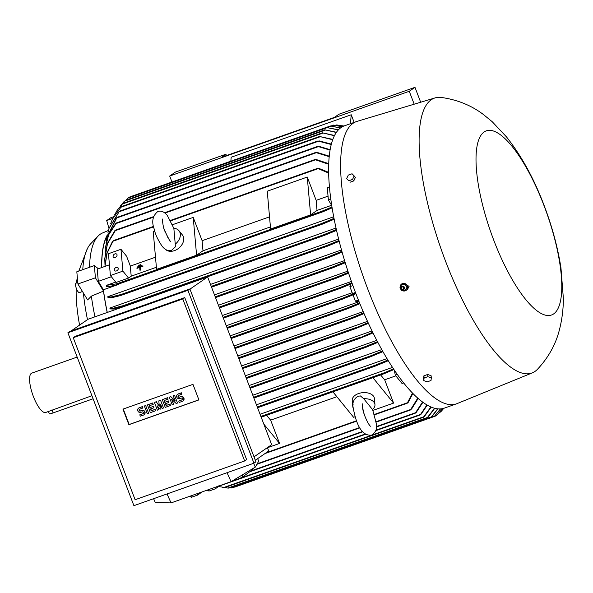<?xml version="1.0" encoding="UTF-8"?>
<svg xmlns="http://www.w3.org/2000/svg" width="593" height="593" viewBox="0 0 593 593"><rect width="100%" height="100%" fill="white"/><g stroke="black" fill="none" stroke-linecap="round" stroke-linejoin="round"><path stroke-width="0.89" d="M362.642 407.272L363.301 410.979M163.905 228.498L168.39 238.749M108.423 230.462L102.419 233.027A129.415 39.153 70.5 0 0 100.254 234.22A129.415 39.153 70.5 0 0 98.075 236.088L90.833 243.612A124.686 37.722 70.5 0 0 87.408 248.593A124.686 37.722 70.5 0 0 82.768 269.674M83.398 293.016A124.686 37.722 70.5 0 0 87.475 319.664M98.379 268.733L94.331 265.582L95.421 277.798L103.493 291.081L91.374 296.144A129.415 39.153 70.5 0 0 94.954 316.81M91.374 296.144L87.601 299.932L77.913 283.995L76.823 271.772L94.331 265.582M98.075 236.088A129.415 39.153 70.5 0 0 89.528 267.28M77.32 277.287A108.541 32.837 70.5 0 0 76.541 282.987M76.215 288.035A108.541 32.837 70.5 0 0 79.581 325.112M107.377 234.828A130.245 39.405 70.5 0 0 101.64 267.584M82.486 291.511L79.432 292.594A5.011 1.512 -109.5 0 1 77.164 290.318A5.011 1.512 -109.5 0 1 75.585 285.203A5.011 1.512 -109.5 0 1 76.089 283.15L77.787 282.55M338.351 129.934L326.32 127.473L338.507 129.771M355.919 293.683L342.761 299.028L341.575 299.042L342.465 298.249L355.622 292.905M442.645 408.614L436.389 415.715L442.511 408.644M435.099 97.897L357.045 121.38A149.732 45.298 70.5 0 0 356.423 121.587L344.414 125.835A149.732 45.298 70.5 0 0 355.867 293.55A149.732 45.298 70.5 0 0 444.298 408.147L456.299 403.9A149.732 45.298 70.5 0 0 456.914 403.67L532.373 372.841A145.834 44.119 70.5 0 0 537.362 369.409C548.443 357.572 555.811 344.311 559.466 329.619C562.097 319.242 563.394 308.79 563.35 298.264L560.963 267.917C557.731 247.266 552.083 226.37 544.018 205.215C534.019 178.723 521.521 155.966 506.518 136.939L492.168 121.669L483.221 114.375C471.168 105.302 457.144 99.654 441.14 97.43A145.834 44.119 70.5 0 0 435.099 97.897A145.834 44.119 70.5 0 0 445.647 261.454A145.834 44.119 70.5 0 0 532.373 372.841M356.423 121.587A149.732 45.298 70.5 0 0 367.868 289.302A149.732 45.298 70.5 0 0 456.299 403.9M326.328 127.465L128.763 197.358L125.842 200.212M401.95 290.392A3.899 3.699 -124.6 0 0 406.086 290.4L407.547 289.384L409.081 286.337L402.973 283.076L401.661 283.98A3.899 3.699 -124.6 0 0 400.112 287.271M425.581 375.221L427.42 374.568M427.99 374.598L428.991 374.969M544.011 205.601A97.689 29.554 70.5 0 0 484.155 131.95A97.689 29.554 70.5 0 0 493.784 240.261A97.689 29.554 70.5 0 0 553.64 313.912A97.689 29.554 70.5 0 0 544.011 205.601M406.086 290.4A3.899 3.699 -124.6 0 0 405.56 283.854A3.899 3.699 -124.6 0 0 401.661 283.98M400.119 287.353A3.899 3.699 -124.6 0 0 401.75 290.251M114.279 269.897A2.224 1.616 140.9 0 1 115.672 267.643A2.224 1.616 140.9 0 1 118.007 267.784A2.224 1.616 140.9 0 1 118.281 268.481A2.224 1.616 140.9 0 1 116.88 270.727A2.224 1.616 140.9 0 1 114.553 270.593A2.224 1.616 140.9 0 1 114.279 269.897M113.07 256.369A2.224 1.616 140.9 0 1 114.471 254.115A2.224 1.616 140.9 0 1 116.799 254.256A2.224 1.616 140.9 0 1 117.073 254.953A2.224 1.616 140.9 0 1 115.679 257.199A2.224 1.616 140.9 0 1 113.345 257.058A2.224 1.616 140.9 0 1 113.07 256.369M363.724 398.741A11.134 6.864 -5.1 0 1 374.954 404.626A11.134 6.864 -5.1 0 1 372.463 409.496L363.724 398.741L360.425 395.939L357.89 396.28C353.68 399.059 352.109 402.847 353.176 407.658C355.274 418.954 359.766 436.567 371.626 435.114C375.829 432.312 377.4 428.524 376.347 423.736L372.552 409.429M353.228 408.169A11.134 6.864 -5.1 0 1 352.776 406.598L352.235 400.49A11.134 6.864 -5.1 0 1 358.498 393.567A11.134 6.864 -5.1 0 1 374.413 398.518L374.954 404.626M173.845 228.335A11.134 8.087 140.9 0 1 178.96 230.721A11.134 8.087 140.9 0 1 175.254 244.153L173.845 228.335M174.149 228.928L167.315 215.467C164.246 211.76 161.103 210.426 157.879 211.471C152.571 215.778 151.393 221.745 154.328 229.38C155.114 233.983 157.731 239.624 162.178 246.31C165.247 250.016 168.39 251.343 171.614 250.298L175.328 246.903L175.254 244.153M178.96 230.721L182.333 234.872A11.134 8.087 140.9 0 1 174.468 250.624A11.134 8.087 140.9 0 1 165.477 249.379M406.931 287.568L405.249 290.511M238.527 477.187L239.187 478.67L231.574 481.36M252.188 468.989L252.514 469.723L242.804 476.831A19.48 4.707 156 0 1 239.187 478.67M242.804 476.831L242.026 475.089M253.3 468.322L253.307 468.329A19.48 4.707 156 0 1 252.514 469.723M401.884 284.18L400.008 287.472M405.397 284.492L401.587 284.344M407.035 287.738L405.101 284.306M403.292 289.666A1.809 1.72 -124.6 0 0 402.721 286.152A1.809 1.72 -124.6 0 0 401.35 286.856M400.987 287.931A1.779 1.69 -124.6 0 0 403.24 289.68A1.779 1.69 -124.6 0 0 403.233 286.36A1.779 1.69 -124.6 0 0 400.987 287.931M77.164 357.068L31.785 373.123A20.874 6.315 70.5 0 0 33.378 396.502A20.874 6.315 70.5 0 0 45.705 412.476L91.93 395.731M401.261 288.109A1.253 1.193 -124.6 0 0 402.484 289.391A1.253 1.193 -124.6 0 0 403.677 288.205A1.253 1.193 -124.6 0 0 402.454 286.923A1.253 1.193 -124.6 0 0 401.261 288.109M93.094 398.77L53.133 412.906A5.567 0.43 159.1 0 1 49.36 413.907L48.448 411.512M182.829 401.068A2.439 2.313 -124.6 0 1 182.318 401.335L179.249 402.417L178.73 401.061L181.799 399.971A0.971 0.927 -124.6 0 0 182.273 398.644A0.971 0.927 -124.6 0 0 181.102 398.162L179.79 398.622A2.439 2.313 -124.6 0 1 177.544 394.352L177.826 394.152A2.439 2.313 55.4 0 1 178.345 393.893L181.406 392.803L181.925 394.167L178.575 395.449A0.971 0.927 -124.6 0 0 178.1 396.776A0.971 0.927 -124.6 0 0 179.271 397.266L180.872 396.598A2.439 2.313 55.4 0 1 183.118 400.875L182.829 401.068A2.439 2.313 -124.6 0 0 180.583 396.799M177.544 394.352A2.439 2.313 -124.6 0 1 178.056 394.086L181.124 393.003L181.643 394.367M165.247 407.376L162.304 399.66L167.552 397.807L168.071 399.163L164.135 400.557L164.832 402.373L168.33 401.135L168.849 402.499L165.351 403.737L166.04 405.545L169.976 404.152L170.502 405.516L165.247 407.376M150.37 412.639L147.42 404.923L152.675 403.07L153.194 404.426L149.258 405.82L149.947 407.636L153.446 406.398L153.972 407.762L150.466 409L151.163 410.816L155.099 409.422L155.618 410.779L150.37 412.639M143.884 414.848A2.439 2.313 -124.6 0 1 143.365 415.115L140.304 416.197L139.785 414.841L142.846 413.751A0.971 0.927 -124.6 0 0 143.328 412.424A0.971 0.927 -124.6 0 0 142.15 411.942L140.838 412.402A2.439 2.313 -124.6 0 1 138.592 408.132L138.881 407.932A2.439 2.313 55.4 0 1 139.392 407.673L142.461 406.583L142.98 407.947L139.629 409.229A0.971 0.927 -124.6 0 0 139.147 410.556A0.971 0.927 -124.6 0 0 140.319 411.045L141.92 410.378A2.439 2.313 55.4 0 1 144.166 414.655L143.884 414.848A2.439 2.313 -124.6 0 0 141.631 410.578M138.592 408.132A2.439 2.313 -124.6 0 1 139.11 407.865L142.172 406.783L142.691 408.147M147.301 413.721L144.358 406.012L145.67 405.545L148.621 413.254L147.301 413.721M157.367 410.163L154.425 402.447L156.174 401.832L159.309 406.131L158.798 400.898L160.555 400.282L163.498 407.991L162.185 408.458L160.71 404.604L160.873 408.925L159.999 409.229L157.212 405.842L158.679 409.696L157.367 410.163M172.252 404.893L169.302 397.184L170.621 396.717L175.239 401.009L173.245 395.79L174.557 395.323L177.5 403.04L176.188 403.499L171.57 399.215L173.564 404.433L172.252 404.893M178.523 395.472A0.971 0.927 -124.6 0 0 179.553 397.065L180.872 396.598M178.73 401.061L182.081 399.778A0.971 0.927 -124.6 0 0 182.133 399.756M169.976 404.152L170.502 405.516M166.04 405.545L170.265 403.959M165.669 403.618L166.329 405.353M168.849 402.499L168.33 401.135M164.832 402.373L168.612 400.935M164.454 400.445L165.113 402.173M168.071 399.163L167.552 397.807M162.304 399.66L167.841 397.606M155.099 409.422L155.618 410.779M151.163 410.816L155.388 409.222M150.785 408.888L151.445 410.615M153.972 407.762L153.446 406.398M149.947 407.636L153.735 406.198M149.577 405.708L150.237 407.443M153.194 404.426L152.675 403.07M147.42 404.923L152.964 402.869M139.577 409.252A0.971 0.927 -124.6 0 0 140.608 410.845L141.92 410.378M139.785 414.841L143.135 413.558A0.971 0.927 -124.6 0 0 143.187 413.536M145.67 405.545L148.621 413.254M144.358 406.012L145.96 405.345M157.886 406.665L158.679 409.696M160.873 408.925L161.037 405.449M163.498 407.991L160.555 400.282M158.798 400.898L160.836 400.082M156.174 401.832L159.243 405.449M154.425 402.447L156.463 401.631M172.133 399.734L173.564 404.433M177.5 403.04L174.557 395.323M173.245 395.79L174.846 395.131M170.621 396.717L174.965 400.29M169.302 397.184L170.903 396.524M198.877 399.83L129.178 424.492L123.27 409.022M219.454 485.778L215.303 488.817L208.951 491.063L207.039 490.174M201.946 491.975L197.795 495.014L191.443 497.26L189.53 496.363M192.97 384.36L198.914 399.912L128.889 424.684L122.951 409.133L192.97 384.36M423.802 380.587L424.106 377.993L427.864 376.666L431.311 377.926L431 380.521L427.242 381.848L423.802 380.587L423.61 378.401L423.913 375.806L424.106 377.993M346.668 178.597L348.291 175.098L352.049 173.771L354.177 175.943L352.553 179.442L348.795 180.769L346.668 178.597L348.795 180.769M215.303 488.817L214.696 487.461M208.951 491.063L208.343 489.707M197.795 495.014L197.195 493.658M191.443 497.26L190.842 495.904M135.115 499.721L244.65 460.969L182.785 298.961L73.25 337.714L135.115 499.721M405.16 290.681L407.035 287.39M401.646 290.37L405.456 290.511M400.008 287.123L401.943 290.555M427.864 376.666L427.672 374.479L431.111 375.747L431.311 377.926M427.672 374.479L423.913 375.806M350.003 182.251L353.762 180.924L352.553 179.442M353.762 180.924L355.385 177.426L354.177 175.943M244.65 460.969L246.621 459.612L184.757 297.604L182.785 298.961M73.25 337.714L75.222 336.357L184.757 297.604M405.189 284.492L407.213 287.368M401.772 284.358L405.479 284.292M352.776 406.598A11.134 6.864 -5.1 0 1 353.087 404.552M133.907 505.666L253.945 463.192L187.929 290.303L67.891 332.769L133.907 505.666M153.602 498.698L155.292 502.493L171.036 502.908L167.041 493.939M171.036 502.908L231.055 481.672L227.06 472.71M231.055 481.672L255.324 467.106L258.733 461.117L257.629 458.641M253.945 463.192L255.917 461.836L189.893 288.947L187.929 290.303M67.891 332.769L69.855 331.413L189.893 288.947M420.674 102.241L414.981 87.334L338.959 114.234L334.378 117.392L221.345 157.382L225.926 154.224L175.409 172.096L169.68 176.047L409.259 91.285L414.188 104.19M414.981 87.334L409.259 91.285M225.926 154.224L226.437 155.581M171.963 182.021L169.68 176.047M137.858 267.08L141.86 265.664L141.823 265.227L137.821 266.642L137.858 267.08L141.868 265.671A129.971 39.316 -109.5 0 1 141.831 265.241L141.823 265.227M139.733 267.858L139.696 267.421L136.946 268.392L136.901 267.954L142.906 265.834L142.943 266.272L140.193 267.243L140.445 270.082L139.948 270.26L139.733 267.858A129.971 39.316 70.5 0 1 139.696 267.421L136.946 268.392M138.777 265.768L140.771 265.056L140.734 264.619L138.732 265.33L138.777 265.768L140.786 265.078A129.971 39.316 -109.5 0 1 140.756 264.648L140.734 264.619M255.324 467.106L253.634 463.311M230.84 161.192L231.188 157.227L351.226 114.76L354.147 122.395M120.957 249.297L108.452 253.722L110.394 275.545L122.899 271.12L120.957 249.297L126.583 256.22L130.349 266.094A129.971 39.316 -109.5 0 0 131.246 276.16L156.389 267.265M139.948 270.26L140.459 270.097A129.971 39.316 -109.5 0 1 140.23 267.68A129.971 39.316 -109.5 0 1 140.193 267.243L142.943 266.272A129.971 39.316 -109.5 0 1 142.906 265.834L142.906 265.834M254.012 456.847L271.668 444.661L207.632 276.946L189.968 289.139M71.078 330.976L88.09 319.242L207.632 276.946M255.309 460.25L268.703 451.006L267.406 447.604M439.302 412.861L443.786 408.318M368.423 323.363L355.385 328.67L354.429 328.604L368.075 322.614M364.05 313.615L351.634 318.671L238.801 358.587L351.56 318.693M351.716 318.641L350.722 318.589L351.656 317.781L363.717 312.859M359.877 303.72L347.639 308.708L234.976 348.565L347.557 308.731M347.713 308.679L346.66 308.642L347.535 307.856L359.566 302.949M359.106 301.815L355.422 301.177L353.028 294.899M233.983 345.964L358.683 301.844M355.459 292.482L352.501 293.528L349.885 286.656L350.871 284.047M230.136 335.883L352.19 292.705M352.153 283.506L340.034 288.443L338.937 288.428L339.693 287.679L351.871 282.72M348.595 273.188L336.513 278.117L335.282 278.147L335.979 277.428L348.328 272.387M345.245 262.721L332.591 267.888L331.265 267.947L331.924 267.235L345 261.913M340.404 128.051L330.42 125.961L340.56 127.932M130.845 196.565L330.42 125.961M342.309 126.791L333.518 125.101L331.079 125.968M333.518 125.108L342.435 126.717M343.71 126.109L336.313 124.945L343.784 126.079M350.441 123.7L351.226 114.76M328.737 164.291L314.801 159.591L164.543 212.746M314.601 159.739L316.684 159.732M114.442 231.285L115.791 230.069M153.505 216.653L115.679 230.04L107.481 243.671L104.768 259L104.976 264.537M334.445 135.745L322.355 132.81L334.578 135.471M117.31 210.115L122.944 203.355L117.088 210.456L114.76 214.622M332.74 139.74L319.575 136.494L332.866 139.407M112.462 219.01L121.328 206.631L112.314 219.351L110.691 223.657M331.279 144.522L317.841 140.986L119.452 211.175L108.949 228.535L107.889 232.982M317.781 141.038L319.872 141.127M109.053 228.172L119.452 211.175M330.093 150.14L317.692 146.389L117.021 217.386L106.688 238.052L106.088 242.715M317.566 146.478L319.538 146.582M115.805 218.661L117.066 217.409M329.234 156.693L315.639 152.468L116.465 222.938L108.645 234.835L105.332 248.104L105.131 253.107M315.476 152.586L317.551 152.623M115.19 224.213L116.539 222.968M328.685 173.097L317.589 168.368L170.525 220.396M317.374 168.545L319.167 168.597M112.314 241.774L113.374 240.714M153.661 226.363L113.248 240.662L107.111 253.063L104.961 266.405M110.394 275.545L116.02 282.468L128.525 278.043L122.899 271.12M128.525 278.043L131.246 276.16M155.492 257.199L130.349 266.094M196.587 255.205L193.222 217.394L202.124 240.699A129.971 39.316 70.5 0 0 203.021 250.772L196.587 255.205L156.574 269.363L153.209 231.552L154.773 230.996M172.57 224.703L193.222 217.394M269.526 216.853L202.124 240.699M203.021 250.772L270.423 226.919M270.608 229.017L267.25 191.205L307.263 177.055L316.158 200.352A129.971 39.316 70.5 0 0 317.055 210.426L310.621 214.866L270.608 229.017M310.621 214.866L307.263 177.055M317.055 210.426L331.613 205.274M328.048 196.15L316.158 200.352M331.761 205.519L328.381 199.967L327.299 187.744L329.471 186.98M321.413 211.894L321.562 211.367L331.991 206.987M115.702 282.075L106.347 285.389L116.917 283.765L117.147 284.158M336.335 132.491L324.831 129.815L336.483 132.269M123.9 201.776L120.431 205.956M383.619 373.894L383.174 373.642L383.619 373.894L393.922 369.565M266.628 415.285A129.971 39.316 70.5 0 0 270.645 420.14L279.548 443.445L267.45 447.722M279.548 443.445L263.818 424.091M270.645 420.14L336.876 396.71M355.066 416.731L353.569 417.257L332.91 391.832M380.662 374.939A129.971 39.316 70.5 0 0 384.679 379.794L393.582 403.099L372.945 410.4M393.582 403.099L372.923 377.682M384.679 379.794L395.835 375.851M403.633 382.937L402.047 383.501L395.294 375.191L394.271 370.084M374.391 414.44L407.154 402.847L407.221 403.233L412.454 393.063M376.103 421.727L410.452 409.57L410.371 410.008L417.754 398.148M411.75 408.673L410.186 410.03M376.444 426.552L415.345 412.787L415.174 413.254L422.557 402.054M416.56 411.905L415.026 413.277M375.925 430.207L420.43 414.463L420.2 414.952L426.938 404.952M218.847 485.778L219.262 485.919M421.512 413.618L420.096 414.974M218.476 486.497L224.11 487.394L423.721 416.775L423.358 417.309L430.911 406.983M224.11 487.394L218.461 486.505M423.328 417.316L224.984 487.49M424.81 415.923L423.283 417.324M222.457 487.261L227.868 488.069L427.516 417.435L427.071 417.998L434.491 408.251M227.868 488.069L228.342 488.106M428.539 416.597L427.027 418.013M229.713 487.824L231.626 487.972L431.022 417.428L437.664 408.859M432.43 416.049L431.015 417.435M408.303 402.024L407.006 403.255M440.562 408.918L434.298 416.508L440.377 408.925M233.672 487.083L234.732 487.112L434.298 416.508M108.986 228.387L106.696 220.552L110.698 217.787L113.537 216.786M320.516 224.406L320.813 223.828L334.022 218.372M333.711 216.771L107.83 296.678L111.173 296.974L121.091 294.484L121.469 294.832M334.193 219.232L321.888 224.332L120.542 295.566L111.143 297.871L107.978 297.567M322.392 223.895L320.339 224.25M121.528 294.588L120.142 295.447M322.977 235.495L323.363 234.88L336.372 229.528M336.565 230.38L324.312 235.428L122.973 306.663L113.471 309.057L110.046 308.909A129.971 39.316 -109.5 0 1 109.868 308.049L113.441 308.175L123.396 305.625L123.87 305.936M324.868 234.947L322.837 235.354M123.9 305.736L122.514 306.537M339.218 241.329L327.825 246.021L326.513 246.08L326.965 245.443L339.003 240.499M342.117 252.107L329.552 257.243L328.181 257.325L328.759 256.643L341.887 251.284M332.132 207.869L322.607 211.879L116.406 284.833M322.985 211.523L321.213 211.708M117.214 283.884L116.132 284.707M373.012 332.955L359.944 338.292L359.069 338.195L372.656 332.228M359.944 338.292L246.391 378.467L359.788 338.351M365.125 347.32L366.83 346.342M365.859 347.313L365.118 347.172L365.859 347.313L377.837 342.391M369.291 356.993L371.07 355.926M369.988 356.971L369.298 356.808L369.988 356.971L382.908 351.656M374.531 366.163L376.288 365.043M375.154 366.133L374.561 365.94L375.154 366.133L388.259 360.722M383.152 373.901L384.583 372.827M355.385 328.67L242.619 368.572L355.222 328.73M443.831 408.303L441.244 411.297M437.886 408.881L431.971 416.612M434.751 408.318L428.102 417.153M431.2 407.102L424.425 416.449M427.256 405.138L421.215 414.114M422.913 402.306L416.286 412.38M418.139 398.489L411.52 409.126M412.884 393.5L408.177 402.417M395.294 375.191L397.303 374.479M260.89 416.427L384.138 372.827L393.478 368.898M257.273 406.954L375.703 365.058L387.837 360.033M253.574 397.273L370.41 355.933L382.515 350.945M249.838 387.481L366.133 346.334L377.459 341.672M241.596 365.903L367.504 321.362M237.8 355.97L363.183 311.614M355.422 301.177L358.424 300.117M349.885 286.656L352.902 285.589M226.259 325.735L351.427 281.453M222.36 315.52L347.906 271.105M328.381 199.967L330.827 199.1M318.797 168.345L328.67 172.37M316.195 159.502L328.759 163.668M317.003 152.394L329.285 156.159M318.967 146.345L330.175 149.681M319.204 140.912L331.383 144.121M343.947 126.012L342.243 125.76M104.776 258.57L107.377 243.412L114.775 230.759M106.762 237.674L116.243 218.068M105.369 247.711L108.586 234.583L115.591 223.65M104.917 266.42L106.844 253.196L112.537 241.321M106.347 285.389L106.392 286.211M116.458 284.81C109.023 286.79 105.665 287.108 106.384 285.767M106.696 220.552L112.729 218.417M109.868 308.049L336.038 228.031M210.478 284.418L338.647 239.075M214.473 294.869L341.509 249.927M218.432 305.232L344.6 260.594M245.361 375.762L372.033 330.953M249.097 385.539L376.777 340.367M252.796 395.227L381.759 349.603M256.45 404.804L386.984 358.624M260.06 414.255L392.492 367.401M101.759 267.539A129.971 39.316 -109.5 0 1 107.185 235.614M118.43 284.455L103.419 289.762L98.312 281.364L97.222 269.14L109.438 264.819M98.312 281.364L111.365 276.746M95.421 277.798L77.913 283.995M107.281 312.452A129.971 39.316 -109.5 0 1 103.419 289.762M103.493 291.081A130.245 39.405 70.5 0 0 107.2 312.481M53.133 412.906L51.969 409.874M439.828 412.268L440.547 412.016M435.158 415.745L437.063 415.07M242.315 367.793L355.459 327.766M238.505 357.809L351.656 317.781M234.68 347.787L347.535 307.856M342.68 299.057L231.137 338.514L342.598 299.087M230.84 337.736L342.465 298.249M340.034 288.443L227.252 328.344L339.952 288.472M226.956 327.566L339.693 287.679M336.431 278.147L223.361 318.152L336.357 278.176M223.064 317.374L335.979 277.428M332.51 267.917L219.454 307.915L332.436 267.94M127.866 198.158L327.292 127.606M327.544 127.458L331.376 126.101M332.147 126.064L334.534 125.227M336.416 125.382L337.432 125.027M115.413 230.61L153.379 217.179M164.965 213.08L315.135 159.947M122.247 204.081L323.133 133.01M120.668 207.342L320.316 136.709M118.889 211.857L318.5 141.23M116.599 218.016L318.182 146.701M116.095 223.546L316.069 152.794M113.13 241.181L153.743 226.815M170.74 220.804L317.774 168.783M116.917 283.765L321.562 211.367M124.493 201.168L325.676 129.993M383.567 373.916L261.187 417.205L383.508 373.931M266.242 452.704L356.489 420.778M257.214 463.785L359.729 427.516M250.743 471.02L362.501 431.482M239.854 478.351L365.206 434.002M230.633 487.92L431.519 416.842M431.437 417.116L434.854 415.908M121.091 294.484L320.813 223.828M120.646 295.529L321.814 224.354M123.396 305.625L323.363 234.88M123.077 306.618L324.238 235.451M211.234 286.389L326.965 245.443M327.759 246.043L211.531 287.168L327.684 246.073M215.215 296.811L328.759 256.643M329.471 257.273L215.511 297.59L329.397 257.303M219.158 307.137L331.924 267.235M116.48 284.803L322.548 211.901M246.095 377.689L360.136 337.343M365.792 347.342L250.135 388.259L365.718 347.365M369.913 356.993L253.871 398.051L369.847 357.016M375.087 366.163L257.57 407.732L375.021 366.185M365.607 418.087L363.917 413.306M78.795 271.075L87.408 248.593M402.721 286.152L404.545 287.976L404.433 288.628M169.991 241.232L170.591 241.425L169.524 240.343L164.617 230.729C163.394 228.557 161.993 219.158 162.667 219.017M370.603 426.226L370.61 426.234C369.061 426.13 362.39 412.617 362.597 406.82L362.679 403.826M434.447 416.405L436.381 415.715M335.423 125.256L336.313 124.945M122.936 203.355L322.377 132.795M121.32 206.631L319.605 136.479M125.256 200.419L324.853 129.808M265.034 453.534L356.63 421.134M374.502 414.811L407.183 403.247M256.925 464.297L359.929 427.85M376.162 422.112L410.334 410.022M249.668 471.806L362.768 431.793M376.429 426.96L415.137 413.269M219.603 485.919L365.607 434.269M375.777 430.666L420.17 414.967M228.831 488.135L427.049 418.006M440.947 411.609L441.533 410.993M104.783 258.125L104.768 259M117.525 209.789L117.088 210.456M112.626 218.654L112.314 219.351M109.164 227.816L108.949 228.535M106.829 237.304L106.688 238.052M105.406 247.303L105.332 248.104M123.611 202.08L124.196 201.472M107.978 297.597L107.837 296.715"/></g></svg>
